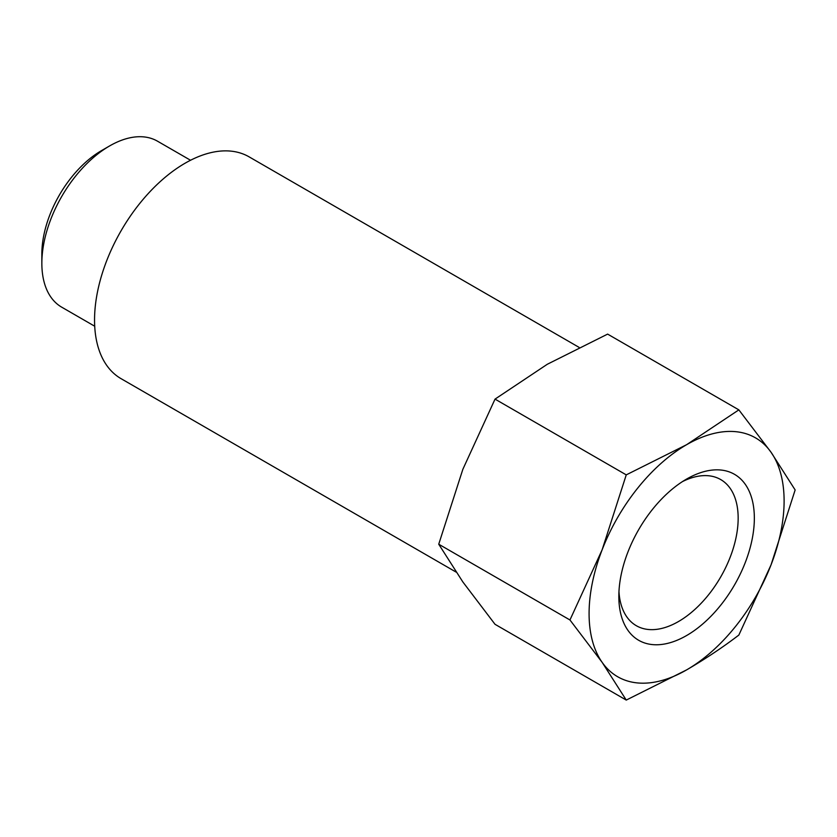 <?xml version="1.0" encoding="UTF-8"?>
<svg xmlns="http://www.w3.org/2000/svg" width="837" height="837" viewBox="0 0 837 837"><rect width="100%" height="100%" fill="white"/><g stroke="black" fill="none" stroke-linecap="round" stroke-linejoin="round"><path stroke-width="1.26" d="M795.15 489.959L771.044 564.849L738.851 635.063C722.833 647.304 705.413 658.918 686.591 669.903L626.254 700.077L602.148 662.36L569.955 619.976L602.148 549.763L626.254 474.872L686.591 444.709L738.851 409.868L771.044 452.252L795.15 489.959M771.044 452.252A137.906 79.62 -60 0 1 771.044 564.849A137.906 79.62 -60 0 1 686.591 669.903A137.906 79.62 -60 0 1 602.148 662.36A137.906 79.62 -60 0 1 602.148 549.763A137.906 79.62 -60 0 1 686.591 444.709A137.906 79.62 -60 0 1 771.044 452.252M738.851 409.868L607.631 334.109L547.293 364.273L495.033 399.113L462.84 469.337L438.734 544.217L462.84 581.935L495.033 624.308L626.254 700.077M686.591 635.545A95.826 55.326 -60 0 1 618.836 596.425A95.826 55.326 -60 0 1 686.591 479.067A95.826 55.326 -60 0 1 754.346 518.187A95.826 55.326 -60 0 1 686.591 635.545M456.081 572.079L121.072 378.669A128.051 73.928 -60 0 1 121.072 230.803A128.051 73.928 -60 0 1 249.123 156.864L579.089 347.376M94.717 326.231L61.697 307.169A95.826 55.326 -60 0 1 41.85 263.299A95.826 55.326 -60 0 1 109.605 145.941A95.826 55.326 -60 0 1 157.523 141.202L190.533 160.254M41.85 263.299L41.85 253.956A84.38 48.713 -60 0 1 101.518 150.618L109.605 145.941M682.417 481.62A84.38 48.713 -60 0 1 720.688 479.559A84.38 48.713 -60 0 1 733.62 547.168A84.38 48.713 -60 0 1 678.504 621.525A84.38 48.713 -60 0 1 636.308 625.699A84.38 48.713 -60 0 1 618.962 591.529M438.734 544.217L569.955 619.976M495.033 399.113L626.254 474.872"/></g></svg>
